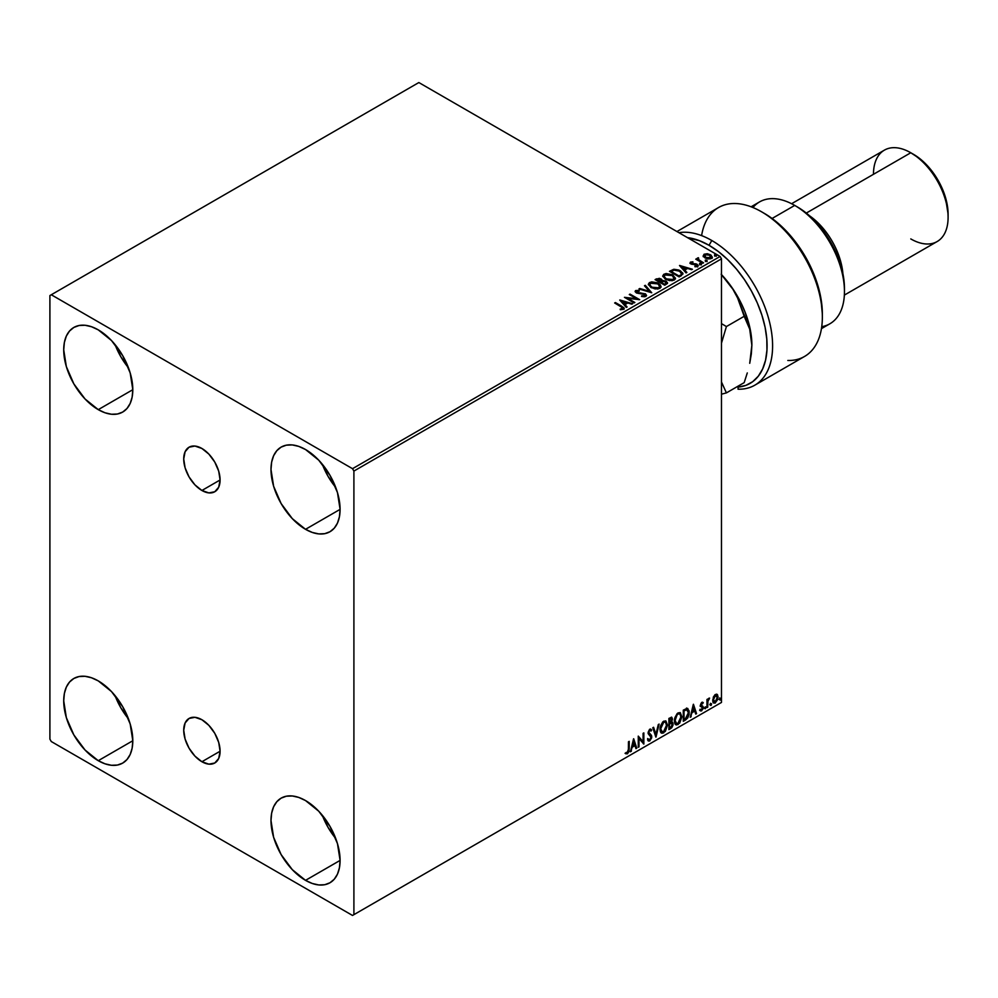 <?xml version="1.0" encoding="UTF-8"?>
<svg xmlns="http://www.w3.org/2000/svg" width="998" height="998" viewBox="0 0 998 998"><rect width="100%" height="100%" fill="white"/><g stroke="black" fill="none" stroke-linecap="round" stroke-linejoin="round"><path stroke-width="1.5" d="M201.908 490.48A25.723 14.845 60 0 1 185.104 467.812A25.723 14.845 60 0 1 189.046 447.204A25.723 14.845 60 0 1 201.908 448.476L208.856 454.102L214.757 462.049L218.699 471.143L220.084 479.976L201.908 490.48L194.947 484.866L189.046 476.907L185.104 467.812L183.719 458.98L185.104 451.745L189.046 447.204L194.947 446.056L201.908 448.476A25.723 14.845 60 0 1 218.699 471.143A25.723 14.845 60 0 1 214.757 491.752L208.856 492.9L201.908 490.48L220.084 479.976L218.699 487.211L214.757 491.752A25.723 14.845 60 0 1 201.908 490.48M201.908 761.736A25.723 14.845 60 0 1 185.104 739.069A25.723 14.845 60 0 1 189.046 718.46A25.723 14.845 60 0 1 201.908 719.733L208.856 725.359L214.757 733.305L218.699 742.4L220.084 751.232L201.908 761.736L194.947 756.122L189.046 748.163L185.104 739.069L183.719 730.237L185.104 723.001L189.046 718.46L194.947 717.312L201.908 719.733A25.723 14.845 60 0 1 218.699 742.4A25.723 14.845 60 0 1 214.757 763.008L208.856 764.156L201.908 761.736L220.084 751.232L218.699 758.468L214.757 763.008A25.723 14.845 60 0 1 201.908 761.736M322.329 815.291A48.852 28.206 -120 0 0 335.727 838.507L328.093 827.442L322.329 815.291M305.538 880.348A48.852 28.206 60 0 1 273.627 837.297A48.852 28.206 60 0 1 281.112 798.15A48.852 28.206 60 0 1 305.538 800.571L318.761 811.237L329.964 826.356L337.461 843.622L340.093 860.401L305.538 880.348L292.327 869.682L281.112 854.562L273.627 837.297L270.994 820.518L271.656 813.12L273.627 806.771L276.82 801.718L281.112 798.15L286.351 796.217L292.327 795.98L298.801 797.452L305.538 800.571A48.852 28.206 60 0 1 337.461 843.622A48.852 28.206 60 0 1 329.964 882.768L324.737 884.715L318.761 884.952L312.287 883.48L305.538 880.348L340.093 860.413L339.42 867.811L337.461 874.148L334.268 879.213L329.964 882.768A48.852 28.206 60 0 1 305.538 880.348M115.057 344.584A48.852 28.206 -120 0 0 128.455 367.8L120.82 356.735L115.057 344.584M98.266 409.642A48.852 28.206 60 0 1 66.342 366.59A48.852 28.206 60 0 1 73.84 327.444A48.852 28.206 60 0 1 98.266 329.864L111.489 340.53L122.692 355.65L130.177 372.915L132.809 389.694L98.266 409.642L85.042 398.975L73.84 383.856L66.342 366.59L63.722 349.811L64.383 342.414L66.342 336.064L69.536 331.012L73.84 327.444L79.067 325.51L85.042 325.261L91.529 326.733L98.266 329.864A48.852 28.206 60 0 1 130.177 372.915A48.852 28.206 60 0 1 122.692 412.062L117.452 414.008L111.489 414.245L105.002 412.773L98.266 409.642L132.809 389.694L132.148 397.092L130.177 403.441L126.983 408.494L122.692 412.062A48.852 28.206 60 0 1 98.266 409.642M322.329 464.257A48.852 28.206 -120 0 0 335.727 487.461L328.093 476.408L322.329 464.257M305.538 529.314A48.852 28.206 60 0 1 273.627 486.263A48.852 28.206 60 0 1 281.112 447.116A48.852 28.206 60 0 1 305.538 449.537L318.761 460.203L329.964 475.322L337.461 492.588L340.093 509.367L305.538 529.314L292.327 518.648L281.112 503.528L273.627 486.263L270.994 469.484L271.656 462.074L273.627 455.737L276.82 450.684L281.112 447.116L286.351 445.17L292.327 444.933L298.801 446.405L305.538 449.537A48.852 28.206 60 0 1 337.461 492.588A48.852 28.206 60 0 1 329.964 531.734L324.737 533.668L318.761 533.905L312.287 532.433L305.538 529.314L340.093 509.367L339.42 516.764L337.461 523.114L334.268 528.167L329.964 531.734A48.852 28.206 60 0 1 305.538 529.314M115.057 695.631A48.852 28.206 -120 0 0 128.455 718.834L120.82 707.769L115.057 695.618M98.266 760.688A48.852 28.206 60 0 1 66.342 717.624A48.852 28.206 60 0 1 73.84 678.478A48.852 28.206 60 0 1 98.266 680.898L111.489 691.564L122.692 706.684L130.177 723.949L132.809 740.741L98.266 760.688L85.042 750.009L73.84 734.89L66.342 717.624L63.722 700.846L64.383 693.448L66.342 687.098L69.536 682.046L73.84 678.478L79.067 676.544L85.042 676.307L91.529 677.779L98.266 680.898A48.852 28.206 60 0 1 130.177 723.949A48.852 28.206 60 0 1 122.692 763.096L117.452 765.042L111.489 765.279L105.002 763.807L98.266 760.688L132.809 740.741L132.148 748.138L130.177 754.488L126.983 759.54L122.692 763.096A48.852 28.206 60 0 1 98.266 760.688M49.9 295.558L49.9 739.144L51.285 741.539L352.519 915.453L721.479 702.442L353.903 914.655L353.903 471.068L721.479 258.856L721.479 702.442L721.479 258.856L720.094 256.461L352.519 468.686L51.285 294.759L418.848 82.547L720.094 256.461L418.848 82.547L49.9 295.558L49.9 739.144L51.285 741.539L352.519 915.453L353.903 914.655L353.903 471.068L352.519 468.686L51.285 294.759L49.9 295.558M716.726 694.196L717.412 694.645L715.404 694.458L713.395 696.966L712.834 701.631L715.092 703.066L717.762 699.461L717.587 694.87L716.552 694.159L714.805 694.895L712.672 700.272L713.782 703.054L715.404 702.904L718.123 697.128L717.013 694.309M706.971 707.632L707.707 707.195L707.944 700.958L709.441 698.064L707.707 700.234L707.707 699.037L706.971 699.461L706.971 707.632L707.707 707.195L707.832 701.582L709.578 698.101L707.707 700.234L707.707 699.037L706.971 699.461L706.971 707.632M701.806 702.305L700.409 705.574L702.492 708.268L701.594 709.877L700.571 709.603L700.796 711.013L703.041 708.892L703.116 706.671L701.145 704.588L703.253 702.629L701.806 702.305L700.396 705.262L702.505 708.031L700.147 710.601L701.681 710.825L703.253 707.557L701.145 704.788L703.253 702.629L701.806 702.305L703.253 702.629M685.526 720.007L687.759 717.936L689.057 714.481L689.131 710.938L687.348 708.38L683.281 710.139L683.281 721.305L685.526 720.007L683.281 720.668L685.526 720.007L689.231 712.422L687.048 708.368L683.281 710.139L683.281 721.305L685.526 720.007M668.897 729.613L671.791 727.692L672.976 725.222L672.889 722.764L671.592 722.028L672.49 719.134L671.604 717.25L668.897 718.435L668.897 729.613L670.831 728.49L673.114 723.999L671.592 722.028L672.49 719.134L671.829 717.337L668.897 718.435L668.897 729.613M655.873 737.123L659.104 724.099L658.293 724.56L655.935 734.391L653.59 727.28L652.779 727.742L655.998 737.06L659.104 724.099L658.293 724.56L655.935 734.391L653.59 727.28L652.779 727.742L655.873 737.123M639.007 746.866L639.007 738.557L643.847 744.071L643.847 732.906L643.099 733.33L643.099 741.664L638.271 736.125L638.271 747.29L639.007 746.866L638.271 746.654L639.007 746.866L639.007 738.557L643.847 744.071L643.847 732.906L643.099 733.33L643.099 741.664L638.271 736.125L638.271 747.29L639.007 746.866M625.621 753.59L627.443 753.827L628.665 748.575L626.894 753.502L627.443 753.827L629.214 748.899L629.214 741.352L628.466 741.776L628.391 750.983L625.621 753.59L627.443 753.827L629.027 751.482L629.214 741.352L628.466 741.776L628.466 749.211L627.43 752.692L625.995 752.517L625.983 753.852M633.555 738.844L630.449 751.806L632.258 747.178L634.978 745.618L635.963 748.625L636.774 748.151L633.68 738.77L630.449 751.806L632.258 747.178L634.978 745.618L635.963 748.625L636.774 748.151L633.555 738.844M648.076 740.79L650.06 739.855L651.232 736.437L649.735 740.953L651.781 736.749L648.276 732.37L649.261 733.493L648.251 731.996L649.224 730.012L648.812 732.307L649.224 730.012L651.083 731.023L651.657 730L650.596 729.002L651.657 730L649.785 729.189L648.064 732.794L651.033 737.173L649.686 739.842L648.176 738.857L647.565 739.768L648.488 741.04L649.735 740.953L651.657 737.871L651.544 735.476L648.812 732.307L649.561 730.486L651.083 731.023L651.657 730L649.561 729.338L648.151 733.617L651.033 737.36L649.686 739.842L648.176 738.857L648.014 740.591L649.735 740.953L648.226 740.84M659.965 729.226L660.464 731.883L662.061 733.28L665.342 731.372L667.4 725.384L665.978 721.043L662.784 721.841L660.177 727.118L659.965 729.226L661.499 733.068L663.695 732.894L667.413 724.885L665.878 720.993L663.645 721.192L659.965 729.226M674.349 720.918L674.848 723.575L676.444 724.972L679.725 723.063L681.784 717.088L680.362 712.734L677.168 713.533L674.561 718.81L674.349 720.918L675.883 724.773L678.079 724.585L681.796 716.576L680.274 712.684L678.029 712.884L674.349 720.918M693.323 704.339L690.229 717.3L692.026 712.672L694.745 711.1L695.743 714.106L696.554 713.645L693.448 704.264L690.229 717.3L692.026 712.672L694.745 711.1L695.743 714.106L696.554 713.645L693.323 704.339M704.613 708.206L705.499 708.53L705.698 706.958L704.65 707.856L705.237 708.78L705.848 707.482L705.237 706.908L704.613 708.206L705.237 708.78M710.314 704.912L711.2 705.237L711.399 703.665L710.351 704.563L710.938 705.486L711.562 704.189L710.938 703.615L710.938 705.486M719.62 699.536L720.506 699.872L720.706 698.288L719.658 699.199L720.232 700.109L720.855 698.825L720.232 698.251L720.232 700.109M703.228 256.062L705.012 257.921L708.081 258.931L710.676 258.756L712.248 257.559L711.063 255.164L707.694 253.804L704.064 254.228L703.228 256.062L705.012 257.921L711.387 258.445L712.322 257.122L710.464 254.777L707.233 253.742L704.064 254.228L703.141 256.199M702.817 263.247L703.565 262.811L698.525 259.63L698.475 257.733L697.34 258.233L697.54 259.33L695.756 259.168L702.817 263.247L703.565 262.811L698.887 259.979L698.475 257.733L697.54 259.33L695.756 259.168L702.817 263.247M694.945 266.716L696.704 266.553L694.945 266.079L697.652 266.366L697.178 264.283L697.178 264.919L695.843 263.796L695.843 264.433L693.909 264.408L695.843 263.796L692.001 264.308L691.389 262.549L692.911 261.825L690.479 262.075L690.017 263.048L691.202 264.108L696.816 264.994L695.169 266.703L697.402 266.503L698.151 265.293L696.217 263.884L691.626 263.509L691.252 262.649L692.911 261.825L690.479 262.075L690.479 262.711L692.911 262.462M681.385 275.623L682.819 273.115L678.927 270.046L674.037 269.285L669.458 271.331L679.139 276.92L682.956 273.764L680.374 270.757L673.575 269.36L669.458 271.331L679.139 276.92L681.385 275.623M662.223 280.825L661.075 278.953L661.075 279.59L658.443 278.879L656.447 279.49L661.075 279.59L661.075 278.953L656.447 278.854L655.075 279.64L664.755 285.228L667.437 283.432L666.227 281.211L662.223 280.663L661.599 279.315L659.329 278.317L655.075 279.64L664.755 285.228L667.575 282.921L666.227 281.211L662.248 280.413L662.248 281.049M651.731 292.751L645.282 285.303L644.471 285.765L649.461 291.366L639.768 288.484L638.957 288.946L651.731 292.751L645.282 285.303L644.471 285.765L649.461 291.366L639.768 288.484L638.957 288.946L651.731 292.751M634.865 302.481L627.667 298.327L639.706 299.687L630.025 294.111L629.289 294.535L636.499 298.701L624.449 297.329L634.117 302.905L634.865 302.481L627.667 298.327L639.706 299.687L630.025 294.111L629.289 294.535L636.499 298.701L624.449 297.329L634.117 302.905L634.865 302.481M623.55 309.305L621.929 306.324L615.392 302.556L614.656 302.98L622.74 307.871L622.403 308.806L620.232 309.068L620.606 309.717L623.55 309.305L623.875 307.671L615.392 302.556L614.656 302.98L621.08 306.698L622.54 308.731L620.232 309.068L620.606 309.717L624.199 308.407L624.199 309.056M619.733 300.049L626.307 307.421L627.118 306.96L625.01 304.59L627.73 303.018L632.632 303.766L619.858 299.974L626.307 307.421L627.118 306.96L625.01 304.59L627.73 303.018L632.632 303.766L619.733 300.049M645.843 296.431L645.269 293.736L645.269 294.373L640.541 292.863L640.541 293.499L638.658 293.474L640.541 292.863L636.961 293.013L638.658 293.474L636.961 293.013L636.712 291.104L639.244 291.079L639.231 290.393L635.726 291.167L639.231 291.029L639.231 290.393L635.726 290.53L635.19 291.728L635.726 290.53L636.25 292.826L644.508 294.161L644.795 296.531L644.072 296.743L641.664 296.468L644.795 296.531L644.795 295.882L641.664 295.832L641.552 296.468L645.843 296.431L646.542 295.408L645.494 293.874L636.961 292.377L636.512 291.241L639.244 291.079L639.231 290.393L635.389 290.78L635.165 291.728L636.662 293.038L645.007 294.547L644.795 295.882L641.552 296.468L644.87 296.768L646.542 295.42M651.033 287.611L657.67 289.033L660.202 288.098L661.025 286.426L659.94 284.405L657.495 282.808L651.719 281.848L649.361 282.659L648.376 284.181L651.033 287.611L659.803 288.372L661.038 286.588L658.418 283.295L649.573 282.534L648.376 284.33L651.033 287.611M665.417 279.303L672.053 280.737L674.586 279.802L675.409 278.118L672.353 274.737L666.103 273.539L663.745 274.363L662.772 275.872L665.417 279.303L674.186 280.064L675.421 278.28L672.802 274.986L663.957 274.225L662.759 276.022L665.417 279.303M679.513 265.543L686.075 272.916L686.886 272.442L684.79 270.084L687.497 268.512L692.4 269.26L679.638 265.468L686.075 272.916L686.886 272.442L684.79 270.084L687.497 268.512L692.4 269.26L679.513 265.543M699.785 264.208L701.407 263.896L699.947 263.272L699.785 264.208L701.207 264.32L701.02 263.497L699.598 263.385L699.785 264.208L699.598 263.385M705.486 260.915L707.108 260.603L705.648 259.979L705.486 260.915L706.921 261.027L706.734 260.204L705.299 260.091L705.486 260.915L705.299 260.091M714.793 255.55L716.402 255.226L714.942 254.615L714.793 255.55L716.215 255.663L716.028 254.839L714.605 254.727L714.793 255.55L714.605 254.727M621.929 306.96L624.137 308.719L621.929 306.96M622.864 308.806L620.232 309.704L622.54 309.368L622.764 308.544M620.382 300.772L631.896 304.19L620.382 300.772M625.01 305.226L626.744 307.172L625.01 305.226M622.128 301.995L624.336 304.477L626.42 303.267L624.336 304.477L622.128 301.359L626.42 302.631L624.336 303.829L622.128 301.995M625.609 298.003L636.499 299.338L636.499 298.701L636.499 299.338L625.609 298.003M629.838 294.859L630.025 294.111L638.558 299.662L629.838 294.859M627.667 298.963L634.316 302.806L627.667 298.963M645.294 295.882L645.294 295.171L644.795 295.882M644.795 296.531L644.508 294.797M635.726 290.53L635.115 291.428M636.961 292.377L636.712 291.104M646.479 295.682L645.269 294.373L646.492 295.72M636.961 293.013L636.387 292.052M639.681 289.171L639.768 288.484L649.461 292.002L639.681 289.171M644.845 286.189L645.282 285.303L651.207 292.589L644.845 286.189M648.401 284.667L649.573 282.534L649.573 283.17L658.418 283.931L658.418 283.295L661.013 286.9M661.025 287.062L659.241 284.455L655.362 282.721L650.559 282.733L648.376 284.817M659.666 286.314L658.78 288.447L655.125 288.946L651.108 287.399L649.648 285.079M659.79 287.05L658.78 288.447L658.78 287.811L658.78 288.447L651.769 287.823L649.673 284.892M650.596 283.083L657.682 283.719L659.79 286.301L658.78 287.811L651.769 287.187L649.648 284.542L650.596 283.083L653.116 282.521L658.343 284.143L659.653 286.95L657.071 288.335L652.505 287.561L649.785 285.228L650.596 283.083M662.223 280.663L662.223 281.299L666.227 281.848L666.227 281.211L667.525 283.232L665.367 281.448L662.223 281.299M666.315 282.708L664.506 284.867L660.901 282.147L662.585 281.311L665.479 281.636L666.315 282.708L665.354 284.368L666.315 283.357L664.506 284.867L665.354 283.731L664.506 284.23L660.901 282.147L664.506 284.867L660.901 282.147L664.119 281.199L666.24 283.008M661.175 281.024L659.915 282.209L656.809 280.426L657.582 279.34L660.339 279.39L661.175 280.426L660.289 281.997L661.088 280.725M660.289 281.361L659.915 282.209L660.289 281.361L656.809 279.789L659.915 282.209L656.809 279.789L660.052 279.24L661.175 280.388L660.289 281.361M662.784 276.359L663.957 274.225L663.957 274.862L672.802 275.623L672.802 274.986L675.396 278.592M675.409 278.754L673.226 275.885L668.573 274.213L664.431 274.625L662.772 276.521M674.049 278.005L673.176 280.151L669.508 280.638L665.491 279.091L664.032 276.77M674.174 278.741L673.176 280.151L673.176 279.502L673.176 280.151L666.153 279.515L664.057 276.583M664.98 274.787L672.066 275.411L674.174 277.993L673.176 279.502L666.153 278.879L664.032 276.234L664.98 274.787L667.5 274.213L672.403 275.623L674.037 278.654L671.454 280.026L666.889 279.253L664.169 276.92L664.98 274.787M670.02 271.656L673.575 269.36L680.374 271.406L680.374 270.757L682.931 274.088L680.786 271.656L676.382 269.971L673.575 269.996L670.02 271.656M681.646 274.101L678.89 276.558L671.205 272.117L678.89 276.558L671.205 271.481L674.099 270.121L679.626 271.194L681.646 274.138L678.89 276.558L679.688 275.46L678.89 275.922L671.205 271.481L673.924 270.159L677.106 270.184L680.686 271.918L681.597 273.826M681.646 274.138L681.646 273.502L681.434 274.163M680.149 266.254L691.676 269.685L680.149 266.254M684.79 270.72L686.512 272.666L684.79 270.72M681.896 267.489L684.104 269.959L686.187 268.761L684.104 269.959L681.896 266.853L686.187 268.125L684.104 269.323L681.896 267.489M691.626 263.509L691.389 262.549M697.652 266.366L698.213 265.593M698.151 265.93L697.178 264.919L697.652 267.015M690.042 263.123L690.479 262.075L690.915 263.959L696.479 264.732L696.704 266.553L696.479 265.381L696.704 266.553L695.868 266.765M696.479 264.732L696.704 265.917M690.479 262.075L689.967 263.422M692.275 262.424L690.017 263.16M691.626 264.146L691.252 263.285M699.785 264.857L699.598 264.033L701.02 263.497L701.207 264.957M701.207 264.32L701.02 263.497M701.27 264.32L699.536 264.071M697.54 259.979L696.305 259.48L696.492 258.732L697.54 259.979L697.664 257.921L697.54 259.33M697.664 257.921L698.525 258.445L697.278 259.056M698.251 259.255L698.413 258.494M698.413 259.131L698.887 260.615L703.016 263.135L698.163 259.492M705.486 261.563L705.299 260.74L706.734 260.204L706.921 261.663M706.921 261.027L706.734 260.204M706.971 261.027L705.237 260.777M703.228 256.698L704.064 254.228L704.064 254.864L707.233 253.742L710.464 254.777L712.285 257.434M712.248 258.195L711.562 256.224L708.131 254.527L704.738 254.565L703.178 255.875M711.137 257.347L710.514 258.582L708.031 258.906L705.312 257.846L704.339 256.049M704.925 255.363L705.761 258.133L704.301 256.299L704.925 254.727L709.728 255.201L710.514 258.582L711.175 257.609L705.761 257.496L705.761 258.133L710.514 258.582L705.761 257.496L704.925 254.727L706.11 254.378L709.728 255.201L711.125 257.272M711.175 257.609L710.514 257.946M714.793 256.187L714.605 255.363L716.028 254.839L716.215 256.299M716.215 255.663L716.028 254.839M716.277 255.65L714.543 255.413M626.42 302.631L624.336 303.829L622.128 301.359L626.42 302.631M686.187 268.125L684.104 269.323L681.896 266.853L686.187 268.125M704.339 255.962L704.925 254.727M625.434 753.527L626.894 753.502L625.06 753.278M633.431 739.368L636.774 748.151L635.788 748.088L633.431 739.368M634.416 745.294L631.709 746.866L631.26 751.332L630.624 751.057L631.709 746.866L634.416 745.294M633.056 741.19L632.57 745.855L633.056 741.19L634.653 744.658L632.57 745.855L633.056 741.19M638.271 736.187L643.099 741.664L638.271 736.187M643.298 733.218L643.298 743.71L643.298 733.218M638.458 738.233L638.458 746.541L638.458 738.233M649.686 739.842L648.65 739.643M647.615 738.532L649.137 739.518M651.657 730L649.785 729.189M651.108 729.675L650.659 730.461L651.108 729.675M649.785 730.336L651.083 731.023M649.224 730.012L650.447 730.287M648.588 739.63L647.864 739.007M653.203 727.492L655.935 734.391L653.203 727.492M658.368 724.523L655.574 736.212L658.368 724.523M665.604 720.855L667.413 724.885L666.851 724.56L663.146 732.582L663.695 732.894L661.225 732.894M660.851 732.694L663.583 732.295L665.965 728.902L666.851 724.56L665.965 721.217M661.811 731.734L660.327 729.975L660.539 725.883L662.435 722.527L664.967 721.928M665.192 722.09L663.121 721.991L665.454 722.203L666.664 725.309L663.67 731.759L661.936 731.896L660.165 728.478L661.674 731.696M660.713 728.79L663.67 722.315L663.121 721.991L660.713 728.79L662.36 723.562L664.019 722.14L665.654 722.34L666.627 726.132L664.992 730.536L662.36 732.058L660.713 728.79M671.517 717.238L672.49 719.134L671.941 718.81L671.03 721.716L673.114 723.999L672.565 723.687L670.831 728.49L668.897 728.977L671.991 726.182L672.016 721.978M672.403 722.178L671.592 722.028M671.442 721.005L671.392 717.1M671.816 724.111L670.644 722.789L669.084 723.562L671.205 723.113L672.365 724.436L670.494 727.542L669.084 727.717L669.084 723.562L671.654 723.263M669.858 718.385L671.192 719.259L669.084 718.834L671.754 719.583L669.646 722.739L669.084 718.834L670.868 718.236M670.407 718.71L671.754 719.583L671.617 720.556L669.646 722.739L669.084 718.834L669.084 722.415L669.646 719.159L671.255 718.473L671.754 719.583M671.205 723.113L672.303 723.837L671.866 726.282L669.646 728.029L669.084 723.562L669.084 727.717L669.646 723.887L671.866 723.188L670.644 722.789M679.987 712.547L681.796 716.576L681.235 716.252L677.53 724.274L678.079 724.585L675.609 724.585M675.234 724.386L677.966 723.987L680.362 720.606L681.235 716.252L680.349 712.909M676.195 723.438L674.71 721.666L674.922 717.574L676.819 714.219L679.351 713.62M679.576 713.782L677.505 713.695L679.838 713.907L681.048 717.001L678.054 723.463L676.32 723.587L674.548 720.169L676.058 723.4M675.097 720.494L677.505 713.695L674.548 720.169L675.097 720.494L676.744 715.267L678.403 713.844L680.05 714.032L681.01 717.836L679.389 722.228L676.756 723.75L675.097 720.494M687.884 708.568L687.048 708.368M686.499 708.044L689.231 712.422L688.682 712.098L684.977 719.683L687.011 717.924L688.383 714.705L688.583 710.613L687.547 708.393M687.135 709.678L688.408 711.649L688.046 715.691L686.811 717.836L684.029 719.733L684.029 710.85L687.135 709.678L683.468 710.526L686.649 709.64L688.495 712.846L686.811 717.836L683.468 719.408L683.468 710.526L683.468 719.408L683.468 710.526L686.986 709.553M693.198 704.862L696.554 713.645L695.569 713.57L693.198 704.862M694.196 710.788L691.477 712.347L691.04 716.826L690.404 716.552L691.477 712.347L694.196 710.788M692.837 706.671L692.35 711.349L692.837 706.671L694.433 710.139L692.35 711.349L692.837 706.671M702.567 702.193L702.293 703.178L702.555 702.18M702.168 703.166L702.817 703.59M702.255 703.266L701.307 702.954L700.584 704.476L703.004 706.434L701.32 705.424M703.004 706.434L703.253 707.557L702.692 707.245L701.12 710.501L701.681 710.825L699.598 710.289M700.147 710.601L701.681 710.825M701.594 709.877L700.571 709.603M700.022 709.279L701.045 709.553M700.633 706.384L702.33 707.357M700.721 706.559L700.085 706.06M700.983 706.659L702.13 707.195M699.872 710.564L702.318 709.029L702.268 705.898M700.771 705.112L701.307 702.954M705.848 707.482L704.675 708.455L704.064 707.881M704.613 708.493L705.262 706.858M707.158 699.361L707.707 700.234L707.158 699.361M708.231 698.974L708.867 698.238L709.216 699.174L708.281 698.937M707.532 700.134L707.707 707.195L706.971 706.996L707.582 700.01M711.562 704.189L710.938 703.615L711.562 704.189L710.389 705.162L709.765 704.588M710.389 703.303L711 704.039L710.314 705.199M717.412 694.645L718.123 697.128L717.574 696.804L714.855 702.58L715.404 702.904L713.52 702.866M713.083 702.642L715.167 702.38L716.913 699.96L717.562 696.429L716.676 694.146M716.227 695.269L714.842 695.132L717.387 697.565L715.404 701.906L713.458 701.507L713.333 697.165L714.605 695.294L716.077 695.132M715.404 701.906L714.007 701.819L712.859 699.536L713.42 699.848L714.743 696.005L716.29 695.282L717.387 697.565L716.29 701.07L715.404 701.906L713.42 699.848L715.404 695.456L716.514 695.381L715.965 695.057M715.404 695.456L714.842 695.132L712.859 699.536L714.842 701.582M720.855 698.825L720.232 698.251L720.855 698.825L719.683 699.798L719.059 699.224M719.683 697.926L720.307 698.5L719.62 699.823M634.653 744.658L632.57 745.855L633.618 741.502L634.653 744.658M694.433 710.139L692.35 711.349L693.385 706.996L694.433 710.139M352.519 468.686L720.094 256.461L721.479 258.856L353.903 471.068L352.519 468.686M353.903 914.655L721.479 702.442L353.903 914.655M711.799 240.506A85.99 49.638 -120 0 0 678.902 232.684A85.99 49.638 60 0 1 711.799 240.506A85.99 49.638 60 0 1 767.973 316.279A85.99 49.638 60 0 1 754.8 385.191A85.99 49.638 60 0 1 738.058 389.208A85.99 49.638 -120 0 0 771.092 329.402A85.99 49.638 -120 0 0 711.799 240.506L709.042 245.296L711.799 240.506M738.058 387.112A82.073 47.393 60 0 0 765.104 327.332A82.073 47.393 60 0 0 709.042 245.296L699.586 240.73L687.51 237.649A82.073 47.393 60 0 1 709.042 245.296L718.498 251.646L727.692 259.63L736.399 269.011L744.371 279.54L751.394 290.954L757.295 302.943L761.911 315.181L765.104 327.332L766.801 339.095L766.951 350.136L765.566 360.166L762.659 368.923L758.33 376.159L752.679 381.698L745.855 385.378L738.058 387.112L738.058 386.164L738.058 389.208M821.441 328.654L829.887 323.776A70.347 40.619 -120 0 0 840.678 267.402A70.347 40.619 -120 0 0 794.72 205.413L797.477 206.998A66.442 38.361 -120 0 0 797.477 206.998L806.646 213.335L815.453 221.519L823.587 231.212L830.698 242.077L836.549 253.667L840.89 265.555L843.56 277.269L844.458 288.385A66.442 38.361 -120 0 0 797.477 207.01L794.72 205.413A70.347 40.619 60 0 1 844.458 291.566A70.347 40.619 60 0 1 821.741 326.683M842.886 273.552A52.769 30.464 -120 0 0 809.528 215.78A52.769 30.464 60 0 1 842.886 273.552M844.358 295.109L937.172 241.528A52.769 30.464 -120 0 0 945.256 199.251A52.769 30.464 -120 0 0 910.787 152.756L920.293 159.006L926.78 165.019L937.983 180.139L945.468 197.404L948.1 214.183A48.852 28.206 -120 0 0 913.557 154.353L910.787 152.756A52.769 30.464 60 0 1 948.1 217.377A52.769 30.464 60 0 1 910.787 238.921M873.475 174.288A52.769 30.464 60 0 1 910.787 152.756L806.309 213.073L910.787 152.756A52.769 30.464 -120 0 0 884.403 150.137L791.601 203.717M752.954 207.534A70.347 40.619 60 0 1 794.72 205.413L772.078 218.475L794.72 205.413A70.347 40.619 -120 0 0 759.54 201.92L751.095 206.798M754.8 385.191L804.538 356.461A85.99 49.638 -120 0 0 804.55 257.172A85.99 49.638 -120 0 0 718.56 207.534L676.943 231.548M701.606 235.615A85.99 49.638 60 0 1 761.549 211.788A85.99 49.638 60 0 1 822.352 317.102L822.352 313.908A82.073 47.393 -120 0 0 764.318 213.385L773.961 219.884L783.343 228.08L792.187 237.724L800.271 248.552L807.345 260.266L813.22 272.541L817.736 285.041L820.755 297.404L822.352 314.133M822.352 317.102A85.99 49.638 60 0 1 787.809 360.478M721.167 274.225L732.894 289.245L737.634 298.04L744.184 316.304L726.407 326.558L721.479 343.162L726.407 326.558L721.479 323.614L726.407 326.558L744.184 316.304L749.71 329.14L751.881 345.508M721.479 394.185L726.407 392.888L721.479 381.985L726.407 392.888L744.184 382.633L726.407 392.888L721.479 394.185M751.881 345.32A70.347 40.619 -120 0 0 751.881 345.021L749.71 329.14L737.634 298.04L732.894 289.245L721.479 274.687L732.42 288.21L741.601 304.116L745.219 312.461L750.184 329.178L751.881 345.021A70.347 40.619 -120 0 0 727.006 280.912A70.347 40.619 -120 0 0 721.479 274.55M747.29 372.928L744.184 382.633L747.29 372.928M751.332 353.928L749.735 363.297L751.881 345.021L751.332 353.928M636.35 291.603L636.35 292.252M661.038 286.588L661.038 287.224M659.79 286.301L659.79 286.937M649.648 284.542L649.648 285.178M661.175 280.426L661.175 281.062M675.421 278.28L675.421 278.916M674.174 277.993L674.174 278.629M664.032 276.234L664.032 276.883M691.152 262.886L691.152 263.534M697.028 265.468L697.028 266.104M701.419 264.008L701.419 264.645M707.12 260.715L707.12 261.351M712.322 257.122L712.322 257.758M716.427 255.351L716.427 255.987M794.72 205.413L797.477 207.01M844.458 291.566L844.458 288.385M910.787 152.756L913.557 154.353M948.1 217.377L948.1 214.183M764.318 213.385L761.549 211.788"/></g></svg>
